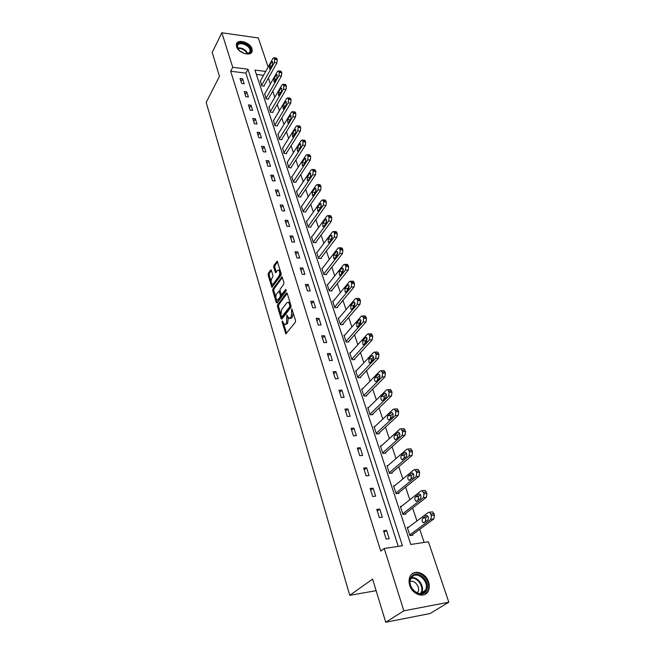 <?xml version="1.0" encoding="UTF-8"?>
<svg xmlns="http://www.w3.org/2000/svg" width="655" height="655" viewBox="0 0 655 655"><rect width="100%" height="100%" fill="white"/><g stroke="black" fill="none" stroke-linecap="round" stroke-linejoin="round"><path stroke-width="0.98" d="M282.248 320.95L282.117 322.121L285.826 333.87L295.339 322.26L295.528 320.541L291.819 308.857L291.221 317.085L289.019 318.51L286.833 315.006L286.562 323.054L285.817 324.012L284.409 324.454L282.248 320.95M251.995 48.765L252.134 51.36C251.053 56.87 238.215 53.039 236.529 46.644L236.398 44.122C237.503 38.579 250.267 42.419 251.995 48.765M428.567 582C429.606 585.283 429.516 588.247 428.296 590.892C425.013 598.686 412.453 594.977 409.735 585.333C408.753 582.115 408.835 579.225 409.989 576.662C413.272 568.761 425.766 572.413 428.567 582M271.391 270.392L270.621 270.056L268.263 273.397L268.1 275.051L271.948 287.349L281.003 275.272L281.175 273.585L277.212 261.189L273.847 265.48L273.675 267.15L275.542 272.709L277.433 270.515L278.653 270.056C279.98 271.579 280.119 273.528 279.079 275.919L273.413 283.762L272.243 284.196C270.933 282.698 270.785 280.758 271.8 278.4L272.734 277.09L272.906 275.427L271.391 270.392M265.709 71.428L254.951 70.085L410.783 544.461L428.411 541.783L448.814 602.207L430.008 613.547L385.746 622.25L372.605 579.085L349.762 595.321L206.186 102.426L219.474 76.348L212.195 52.457L221.848 32.75L258.332 37.982L268.141 67.047M385.746 622.25L403.857 610.828L384.231 548.497L402.432 545.73L247.942 69.209L232.73 67.301L221.848 32.75M398.256 546.368L245.846 73.123L230.675 71.256L380.743 551.101L384.231 548.497M230.675 71.256L232.73 67.301M277.622 304.78L277.45 306.442L281.085 318.649L281.887 319.059L290.82 307.449L291 305.738L287.234 293.399L286.423 293.022L277.622 304.78L278.711 304.772L278.539 306.442L280.725 313.753M276.304 302.602L272.734 290.607L272.906 288.953L282.002 276.885L283.926 282.567L283.746 284.262L280.176 289.101L280.004 290.787L281.388 294.75L285.572 289.567L286.014 291.017L277.09 302.978L276.304 302.602L277.376 302.594M349.762 595.321L376.134 590.671M389.193 538.656L386.54 530.337L383.543 530.763L386.18 539.098L389.193 538.656M382.348 517.18L379.753 509.041L376.764 509.418L379.351 517.573L382.348 517.18M375.642 496.154L373.096 488.18L370.14 488.524L372.67 496.506L375.642 496.154M369.076 475.563L366.587 467.752L363.648 468.055L366.129 475.874L369.076 475.563M362.649 455.389L360.209 447.742L357.286 448.004L359.718 455.667L362.649 455.389M356.345 435.632L353.954 428.133L351.047 428.362L353.43 435.87L356.345 435.632M350.171 416.261L347.83 408.916L344.948 409.113L347.281 416.474L350.171 416.261M344.121 397.282L341.828 390.085L338.954 390.249L341.247 397.454L344.121 397.282M338.193 378.68L335.941 371.622L333.092 371.745L335.335 378.819L338.193 378.68M332.372 360.438L330.169 353.512L327.336 353.61L329.539 360.545L332.372 360.438M326.673 342.549L324.503 335.753L321.695 335.819L323.848 342.622L326.673 342.549M321.073 324.995L318.952 318.338L316.152 318.371L318.273 325.044L321.073 324.995M315.587 307.776L313.499 301.243L310.724 301.251L312.803 307.801L315.587 307.776M310.2 290.885L308.153 284.475L305.394 284.458L307.432 290.877L310.2 290.885M304.911 274.306L302.905 268.01L300.162 267.969L302.168 274.273L304.911 274.306M299.728 258.029L297.755 251.856L295.028 251.782L296.993 257.972L299.728 258.029M294.635 242.055L292.695 235.988L289.985 235.898L291.917 241.973L294.635 242.055M289.633 226.368L287.733 220.407L285.04 220.293L286.931 226.262L289.633 226.368M284.72 210.959L282.854 205.105L280.176 204.974L282.035 210.828L284.72 210.959M279.89 195.829L278.064 190.073L275.403 189.917L277.229 195.673L279.89 195.829M275.149 180.96L273.356 175.311L270.712 175.131L272.505 180.788L275.149 180.96M270.499 166.345L268.73 160.803L266.102 160.598L267.862 166.157L270.499 166.345M265.922 151.993L264.178 146.54L261.566 146.319L263.302 151.788L265.922 151.993M261.419 137.886L259.707 132.523L257.12 132.285L258.823 137.656L261.419 137.886M256.997 124.016L255.319 118.743L252.74 118.489L254.418 123.77L256.997 124.016M252.65 110.384L250.996 105.193L248.433 104.923L250.087 110.114L252.65 110.384M248.376 96.973L246.755 91.872L244.209 91.585L245.822 96.694L248.376 96.973M244.176 83.791L242.579 78.772L240.041 78.469L241.638 83.488L244.176 83.791M424.145 542.43L419.74 529.289M416.957 520.987L412.601 508.002M409.825 499.749L405.609 487.164M402.858 478.952L398.764 466.753M396.021 458.582L392.058 446.751M389.332 438.637L385.484 427.158M382.774 419.085L379.048 407.959M376.355 399.935L372.736 389.144M370.059 381.153L366.546 370.689M363.885 362.747L360.479 352.595M357.827 344.702L354.527 334.852M351.891 327.001L348.689 317.446M346.069 309.635L342.958 300.367M340.354 292.605L337.333 283.607M334.746 275.886L331.823 267.158M329.244 259.478L326.403 251.004M323.84 243.373L321.089 235.153M318.543 227.563L315.866 219.581M313.336 212.04L310.74 204.294M308.218 196.787L305.697 189.27M303.2 181.812L300.751 174.517M298.262 167.09L295.888 160.017M293.407 152.631L291.107 145.77M288.642 138.426L286.407 131.761M283.959 124.458L281.789 117.99M279.357 110.728L277.253 104.456M274.83 97.235L272.783 91.143M270.376 83.963L268.394 78.051M263.564 75.292L256.375 74.408M408.646 527.209L407.254 527.414L409.956 535.61L412.879 535.184L412.65 534.496M401.605 506.241L400.328 506.405L402.972 514.429L405.879 514.044L405.658 513.373M394.711 485.691L393.549 485.822L396.144 493.69L399.026 493.338L398.813 492.683M387.981 465.558L386.909 465.664L389.447 473.368L392.312 473.066L392.099 472.419M381.398 445.826L380.399 445.916L382.888 453.465L385.738 453.194L385.533 452.564M374.947 426.487L374.021 426.561L376.461 433.962L379.294 433.725L379.089 433.102M368.634 407.525L367.766 407.582L370.157 414.836L372.973 414.64L372.777 414.034M362.452 388.939L361.634 388.98L363.983 396.095L366.784 395.923L366.587 395.333M356.394 370.705L355.624 370.738L357.925 377.714L360.709 377.575L360.512 376.993M350.458 352.824L349.729 352.849L351.981 359.685L354.748 359.587L354.56 359.014M344.636 335.278L343.949 335.294L346.159 342.008L348.902 341.935L348.722 341.37M338.922 318.068L338.275 318.076L340.444 324.659L343.171 324.61L342.991 324.061M333.321 301.169L332.699 301.177L334.836 307.637L337.546 307.621L337.366 307.08M327.827 284.589L327.238 284.589L329.326 290.926L332.028 290.935L331.848 290.411M322.432 268.313L321.867 268.304L323.922 274.527L326.608 274.56L326.436 274.044M317.143 252.331L316.602 252.314L318.617 258.43L321.286 258.488L321.114 257.972M311.944 236.635L311.428 236.611L313.409 242.62L316.054 242.702L315.89 242.194M306.843 221.218L306.344 221.194L308.292 227.089L310.92 227.195L310.765 226.704M301.832 206.071L301.357 206.047L303.265 211.843L305.885 211.966L305.721 211.483M296.903 191.186L296.453 191.162L298.328 196.852L300.932 196.999L300.768 196.525M292.073 176.563L291.631 176.539L293.473 182.131L296.06 182.295L295.904 181.828M287.316 162.194L288.708 167.664L291.279 167.852L291.123 167.393M282.649 148.071L284.024 153.442L286.579 153.647L286.431 153.196M278.056 134.185L279.415 139.466L281.953 139.687L281.806 139.245M273.544 120.528L274.887 125.719L277.409 125.957L277.27 125.523M269.107 107.101L270.433 112.201L272.947 112.464L272.799 112.03M264.743 93.902L266.053 98.913L268.55 99.183L268.411 98.766M260.453 80.909L261.746 85.838L264.227 86.132L264.088 85.715M448.814 602.207L403.857 610.828M245.846 73.123L247.942 69.209M386.54 530.337L384.018 532.278M379.753 509.041L377.28 511.039M373.096 488.18L370.681 490.243M366.587 467.752L364.221 469.864M360.209 447.742L357.884 449.911M353.954 428.133L351.686 430.351M347.83 408.916L345.603 411.184M341.828 390.085L339.642 392.394M335.941 371.622L333.796 373.972M330.169 353.512L328.065 355.911M324.503 335.753L322.44 338.185M318.952 318.338L316.93 320.803M313.499 301.243L311.518 303.748M308.153 284.475L306.204 287.013M302.905 268.01L300.989 270.581M297.755 251.856L295.872 254.451M292.695 235.988L290.853 238.617M287.733 220.407L285.916 223.06M282.854 205.105L281.069 207.782M278.064 190.073L276.312 192.783M273.356 175.311L271.628 178.037M268.73 160.803L267.035 163.545M264.178 146.54L262.516 149.307M259.707 132.523L258.078 135.315M255.319 118.743L253.714 121.552M250.996 105.193L249.416 108.026M246.755 91.872L245.199 94.721M242.579 78.772L241.048 81.629M285.334 324.446L286.915 323.988L285.817 324.012M288.282 317.765L287.668 323.038L286.915 323.988M289.96 318.502L291.573 318.035L290.468 318.052M293.162 312.812L292.327 317.069L291.573 318.035M283.713 323.758L286.571 333.338M287.234 293.407L278.711 304.772M290.46 303.969L289.477 303.977L288.323 302.242L286.865 302.733L281.544 309.741L280.979 315.112L282.19 318.666L281.085 318.649M281.683 317.004L289.813 306.696L289.477 303.977M281.879 316.995L283.083 316.889L281.986 316.897M291.09 306.245L283.083 316.889M290.165 302.995L289.428 302.242L288.413 302.291M277.384 302.585L276.435 299.376M275.861 297.452L273.815 290.607L272.734 290.607M282.362 277.45L273.986 288.953L273.815 290.607M281.666 294.75L282.935 294.594L286.202 290.198M276.525 294.062C275.493 296.437 275.649 298.402 276.991 299.941L278.162 299.531L280.184 296.813L280.356 295.135L278.981 291.18L276.525 294.062M277.712 299.933L279.251 299.523L278.162 299.531M281.322 294.701L281.273 296.813L279.251 299.523M272.938 284.204L274.494 283.771L273.413 283.762M280.848 272.496L280.168 275.927L274.494 283.771M280.266 270.589L278.842 270.188M277.573 261.771L274.936 265.504L274.764 267.166L276.271 272.144M271.416 270.474L269.344 273.413L269.172 275.059L271.129 281.617M271.768 283.754L272.668 286.784M411.43 535.389L433.847 518.924L434.388 515.01L433.913 513.618L432.57 511.85L431.449 511.948M407.476 528.094L428.476 512.349L429.598 512.243L431.416 515.419L430.875 519.333L409.727 534.922M427.83 516.214L425.644 517.843L425.57 521.675M426.233 515.6L422.688 518.252C421.705 519.865 421.918 521.372 423.326 522.772L427.748 520.062C428.747 518.449 428.534 516.934 427.109 515.526L426.233 515.6L427.035 515.493M411.774 576.277C418.463 568.122 432.685 584.227 425.463 591.833C418.799 600.258 404.331 583.736 411.774 576.277M424.579 591.498L425.529 590.057C429.876 582.131 417.407 570.276 411.913 577.096L410.881 578.668C406.558 586.61 419.192 598.457 424.579 591.498M410.145 581.566C414.713 579.667 420.567 587.289 418.029 591.866L417.276 592.98M424.522 594.584L427.641 591.228C432.685 582.09 419.216 567.738 411.741 574.23M250.628 49.248C251.233 51.352 250.578 52.785 248.663 53.554C244.372 54.267 240.737 52.596 237.749 48.544L237.249 47.422C234.727 40.43 248.695 42.403 250.628 49.248M246.329 53.825L248.106 53.554L250.038 51.647L249.932 49.575C248.556 44.491 238.33 41.421 237.446 45.866L238.24 49.313M251.545 52.515L251.618 49.387C250.022 43.541 238.518 39.48 236.414 44.065M239.714 50.926L244.225 53.44M404.569 514.216L426.413 497.317L426.945 493.436L425.193 490.374L424.063 490.489M400.549 507.068L421.116 490.849L422.238 490.726L423.99 493.796L423.458 497.685L402.751 513.757M420.551 494.803L418.381 496.498L418.242 500.183M418.913 494.14L415.442 496.867C414.484 498.463 414.689 499.945 416.048 501.304L420.404 498.504C421.37 496.891 421.173 495.409 419.798 494.042L419.773 494.034M397.822 493.485L419.135 476.169L419.658 472.312L417.972 469.348L416.867 469.463M393.761 486.477L413.903 469.799L415.033 469.66L416.719 472.632L416.195 476.496L395.923 493.035M413.411 473.843L411.274 475.604L411.078 479.141M411.749 473.123L408.352 475.923C407.418 477.52 407.606 478.977 408.925 480.287L413.207 477.397C414.156 475.8 413.968 474.335 412.642 473.016L411.749 473.123L412.658 473.025M391.207 473.18L412.011 455.471L412.519 451.639L410.898 448.765L409.834 448.863M387.121 466.311L406.845 449.199L407.975 449.043L409.604 451.917L409.088 455.757L389.234 472.73M406.419 453.325L404.315 455.143L404.061 458.533M404.733 452.548L401.409 455.43C400.492 457.01 400.672 458.443 401.949 459.72L406.157 456.74C407.091 455.151 406.911 453.71 405.633 452.425L404.733 452.548L405.691 452.458M384.714 453.293L405.036 435.198L405.535 431.391L403.971 428.607L402.956 428.689M380.604 446.546L399.935 429.025L401.073 428.845L402.628 431.629L402.137 435.444L382.676 452.834M399.566 433.233L397.495 435.1L397.2 438.359M397.863 432.406L394.613 435.346C393.72 436.926 393.884 438.326 395.112 439.57L395.997 439.431L399.263 436.5C400.172 434.92 400 433.512 398.764 432.267L397.863 432.406L398.87 432.325M378.336 433.798L398.207 415.344L398.69 411.561L397.184 408.867L396.209 408.933M374.226 427.175L393.164 409.269L394.302 409.064L395.808 411.766L395.317 415.557L376.257 433.34M392.853 413.559L390.814 415.475L390.478 418.586M391.141 412.675L387.948 415.679C387.072 417.243 387.236 418.627 388.423 419.83L389.307 419.683L392.509 416.686C393.393 415.114 393.237 413.723 392.034 412.511L391.141 412.675L392.181 412.601M372.081 414.697L391.51 395.898L391.993 392.14L390.536 389.529L389.602 389.578M367.963 408.188L386.532 389.905L387.67 389.692L389.127 392.304L388.644 396.07L369.96 414.23M386.27 394.277L384.272 396.234L383.895 399.214M384.55 393.336L381.423 396.406C380.571 397.962 380.719 399.329 381.865 400.5L382.749 400.328L385.885 397.274C386.753 395.71 386.606 394.343 385.443 393.164L384.55 393.336L385.623 393.27M365.94 395.972L384.952 376.838L385.427 373.104L384.018 370.574L383.126 370.615M361.83 389.569L380.039 370.943L381.169 370.697L382.577 373.244L382.102 376.977L363.787 395.497M379.818 375.389L377.853 377.378L377.452 380.227M378.091 374.39L375.028 377.526C374.193 379.065 374.332 380.408 375.446 381.546L376.33 381.366L379.401 378.246C380.244 376.699 380.105 375.348 378.991 374.202L378.091 374.39L379.196 374.341M359.923 377.616L378.524 358.162L378.983 354.453L377.632 351.997L376.781 352.022M355.821 371.319L373.669 352.349L374.799 352.095L376.158 354.552L375.692 358.269L357.728 377.133M373.481 356.877L371.565 358.899L371.139 361.609M371.762 355.821L368.757 359.005L369.15 362.976L370.034 362.78L373.047 359.603C373.874 358.056 373.743 356.729 372.654 355.616L371.762 355.821L372.892 355.78M354.011 359.611L372.228 339.855L372.679 336.171L371.369 333.788L370.558 333.804M349.917 353.413L367.422 334.132L368.56 333.853L369.862 336.244L369.412 339.929L351.792 359.12M367.275 338.733L365.4 340.78L364.958 343.359M365.555 337.62L362.608 340.862L362.976 344.767L363.861 344.555L366.816 341.329L366.448 337.399L365.555 337.62L366.71 337.587M348.206 341.951L366.047 321.908L366.489 318.248L365.228 315.931L364.45 315.939M344.129 335.851L361.306 316.267L362.436 315.964L363.697 318.289L363.255 321.949L345.971 341.443M361.175 320.95L359.358 323.013L358.891 325.453M359.472 319.771L356.582 323.062L356.926 326.91L357.81 326.681L360.709 323.406L360.365 319.534L359.472 319.771L360.651 319.755M342.508 324.626L359.996 304.305L360.43 300.67L359.202 298.418L358.465 298.418M338.455 318.625L355.305 298.745L356.426 298.426L357.646 300.678L357.212 304.321L340.256 324.11M355.198 303.511L353.43 305.59L352.955 307.899M353.503 302.266L350.671 305.607L350.998 309.406L351.874 309.16L354.715 305.828L354.396 302.02L353.503 302.266L354.699 302.266M336.916 307.621L354.052 287.046L354.478 283.435L353.299 281.241L352.595 281.241M332.879 301.709L349.418 281.56L350.54 281.224L351.719 283.41L351.293 287.029L334.656 307.097M349.328 286.415L347.608 288.495L347.125 290.664M347.649 285.097L344.866 288.487L345.177 292.228L346.045 291.966L348.837 288.593L348.534 284.835L347.649 285.097L348.861 285.105M331.422 290.935L348.223 270.114L348.64 266.519L347.502 264.391L346.831 264.383M327.41 285.113L343.638 264.702L344.759 264.342L345.897 266.47L345.48 270.073L329.154 290.402M343.572 269.639L341.902 271.719L341.419 273.757M341.91 268.255L339.175 271.686L339.47 275.378L340.338 275.1L343.073 271.686L342.786 267.977L341.91 268.255L343.13 268.272M326.034 274.56L342.508 253.493L342.917 249.932L341.812 247.86L341.173 247.844M322.039 268.82L337.972 248.163L339.085 247.786L340.191 249.858L339.781 253.428L323.75 274.011M337.915 253.19L336.302 255.262L335.819 257.153M336.269 251.725L333.591 255.196L333.87 258.84L334.73 258.553L337.423 255.09L337.153 251.43L336.269 251.725L337.505 251.757M320.737 258.471L336.899 237.192L337.3 233.647L336.228 231.633L335.622 231.608M316.766 252.822L332.412 231.927L333.518 231.534L334.59 233.548L334.181 237.102L318.445 257.923M332.355 237.053L330.325 240.852M330.742 235.505L328.114 239.018L328.368 242.612L329.228 242.309L331.872 238.813L331.618 235.194L330.742 235.505L331.987 235.554M315.53 242.686L331.389 221.185L331.782 217.665L330.742 215.708L330.169 215.683M311.592 237.11L326.951 215.994L328.057 215.585L329.088 217.542L328.695 221.071L313.246 242.121M326.894 221.218L324.937 224.845M325.314 219.589L322.735 223.134L322.972 226.687L323.832 226.368L326.419 222.831L326.182 219.261L325.314 219.589L326.558 219.638M310.421 227.179L325.985 205.474L326.37 201.977L324.815 200.037M306.507 221.685L321.597 200.356L322.686 199.922L323.693 201.83L323.3 205.334L308.128 226.597M321.531 205.678L319.656 209.125M319.984 203.959L317.454 207.537L317.675 211.041L318.526 210.714L321.073 207.136L320.852 203.615L319.984 203.959L321.237 204.024M305.402 211.942L320.672 190.048L321.056 186.577L319.558 184.685M301.513 206.53L316.332 184.997L317.421 184.546L318.395 186.405L318.011 189.893L303.101 211.352M316.25 190.433L314.482 193.667M314.752 188.607L312.263 192.218L312.476 195.689L313.319 195.337L315.816 191.735L315.612 188.255L314.752 188.607L316.005 188.681M300.465 196.975L315.464 174.901L315.841 171.446L314.392 169.604M296.609 191.637L311.166 169.915L312.247 169.448L313.188 171.258L312.812 174.721L298.172 196.377M311.068 175.474L309.397 178.479M309.619 173.534L307.17 177.178L307.367 180.6L308.202 180.24L310.658 176.604L310.47 173.166L309.619 173.534L310.871 173.624M295.618 182.27L310.339 160.025L310.707 156.594L309.316 154.793M291.786 177.006L306.098 155.104L307.162 154.621L308.079 156.389L307.711 159.828L293.317 181.664M305.959 160.803L304.419 163.537M304.567 158.731L302.168 162.399L302.348 165.789L303.183 165.412L305.598 161.744L305.418 158.346L304.567 158.731L305.82 158.829M290.853 167.819L305.312 145.41L305.672 142.004L304.329 140.244M287.046 162.62L301.112 140.555L302.168 140.055L303.06 141.775L302.7 145.189L288.552 167.205M300.923 146.417L299.54 148.832M299.613 144.182L297.247 147.883L297.419 151.231L298.246 150.846L300.62 147.146L300.448 143.789L299.613 144.182L300.858 144.288M286.161 153.614L300.375 131.057L300.727 127.668L299.433 125.948M282.387 148.489L296.216 126.259L297.264 125.735L298.131 127.414L297.771 130.812L283.869 152.992M295.954 132.335L294.775 134.324M294.742 129.895L292.417 133.62L292.58 136.928L295.732 132.801L295.577 129.485L294.742 129.895L295.978 130.009M281.56 139.654L295.52 116.95L295.863 113.577L294.619 111.899M277.81 134.594L291.401 112.21L292.441 111.677L293.284 113.307L292.932 116.688L279.267 139.016M289.952 115.853L287.668 119.603L287.815 122.87L288.634 122.46L290.926 118.711L290.779 115.427L289.952 115.853L291.188 115.976M277.024 125.924L290.746 103.081L291.09 99.732L289.887 98.094M273.307 120.929L286.669 98.406L287.709 97.849L288.519 99.445L288.175 102.802L274.74 125.285M285.244 102.049L283.001 105.823L283.14 109.057L286.202 104.857L286.071 101.607L285.244 102.049L286.472 102.18M272.57 112.423L286.055 89.457L286.391 86.124L285.228 84.52M268.877 107.494L282.018 84.831L283.05 84.266L283.836 85.821L283.5 89.154L270.294 111.776M280.618 88.482L278.416 92.281L278.547 95.483L281.56 91.242L281.437 88.032L280.618 88.482L281.838 88.621M268.19 99.151L281.445 76.054L281.781 72.746L280.651 71.182M264.522 94.279L277.45 71.493L278.473 70.904L279.235 72.427L278.907 75.743L265.914 98.487M276.074 75.137L273.905 78.96L274.027 82.129L277 77.855L276.885 74.678L276.074 75.137L277.286 75.292M263.883 86.092L276.909 62.88L277.237 59.597L276.156 58.066M260.24 81.285L272.955 58.369L273.97 57.771L274.715 59.261L274.388 62.553L261.607 85.428M271.604 62.02L269.467 65.86L269.582 68.996L272.513 64.698L272.406 61.545L271.604 62.02L272.808 62.184M283.066 322.104L282.117 322.121M292.351 310.151L291.369 310.159M287.668 316.177L286.702 316.193M287.668 323.038L286.562 323.054M288.2 317.626L287.144 317.634M292.327 317.069L291.221 317.085M292.793 311.608L291.811 311.616M286.546 333.272L285.449 333.297M287.054 293.031L286.423 293.022M278.539 306.442L277.45 306.442M290.918 306.687L289.813 306.696M290.926 305.492L289.944 305.5M273.986 288.953L272.906 288.953M282.19 277.057L281.544 277.049M282.935 294.594L281.838 294.586M286.022 289.567L285.572 289.567M281.273 296.813L280.184 296.813M281.453 295.135L280.356 295.135M280.283 291.704L279.325 291.704M280.168 275.927L279.079 275.919M276.222 272.218L275.206 272.202M274.764 267.166L273.675 267.15M274.936 265.504L273.847 265.48M277.401 261.37L276.754 261.361M272.636 286.833L271.612 286.833M269.172 275.059L268.1 275.051M269.344 273.413L268.263 273.397M271.244 270.065L270.621 270.056M430.875 519.333L433.847 518.924M431.416 515.419L434.388 515.01M430.933 514.019L433.913 513.618M425.644 517.843L422.688 518.252M411.356 577.825C417.775 576.179 425.005 586.462 421.648 592.546L421.132 593.422M420.51 593.504C424.915 587.969 417.718 576.556 411.029 578.373M247.786 53.653L247.786 53.653C245.568 49.485 242.162 47.586 237.569 47.954M247.295 53.759C245.15 50.001 241.973 48.224 237.757 48.445M423.458 497.685L426.413 497.317M423.99 493.796L426.945 493.436M423.515 492.429L426.47 492.069M418.381 496.498L415.442 496.867M416.195 476.496L419.135 476.169M416.719 472.632L419.658 472.312M416.252 471.289L419.192 470.978M411.274 475.604L408.352 475.923M409.088 455.757L412.011 455.471M409.604 451.917L412.519 451.639M409.146 450.607L412.069 450.329M404.315 455.143L401.409 455.43M402.137 435.444L405.036 435.198M402.628 431.629L405.535 431.391M402.195 430.343L405.093 430.106M397.495 435.1L394.613 435.346M395.317 415.557L398.207 415.344M395.808 411.766L398.69 411.561M395.374 410.505L398.256 410.308M390.814 415.475L387.948 415.679M388.644 396.07L391.51 395.898M389.127 392.304L391.993 392.14M388.702 391.076L391.567 390.904M384.272 396.234L381.423 396.406M382.102 376.977L384.952 376.838M382.577 373.244L385.427 373.104M382.16 372.032L385.009 371.901M377.853 377.378L375.028 377.526M375.692 358.269L378.524 358.162M376.158 354.552L378.983 354.453M375.749 353.373L378.582 353.274M371.565 358.899L368.757 359.005M369.412 339.929L372.228 339.855M369.862 336.244L372.679 336.171M369.461 335.082L372.277 335.008M365.4 340.78L362.608 340.862M363.255 321.949L366.047 321.908M363.697 318.289L366.489 318.248M363.304 317.143L366.104 317.11M359.358 323.013L356.582 323.062M357.212 304.321L359.996 304.305M357.646 300.678L360.43 300.67M357.262 299.564L360.045 299.556M353.43 305.59L350.671 305.607M351.293 287.029L354.052 287.046M351.719 283.41L354.478 283.435M351.342 282.313L354.101 282.338M347.608 288.495L344.866 288.487M345.48 270.073L348.223 270.114M345.897 266.47L348.64 266.519M345.529 265.398L348.272 265.447M341.902 271.719L339.175 271.686M339.781 253.428L342.508 253.493M340.191 249.858L342.917 249.932M339.83 248.802L342.557 248.875M336.302 255.262L333.591 255.196M334.181 237.102L336.899 237.192M334.59 233.548L337.3 233.647M334.23 232.517L336.94 232.615M330.808 239.1L328.114 239.018M328.695 221.071L331.389 221.185M329.088 217.542L331.782 217.665M328.736 216.527L331.438 216.649M325.412 223.24L322.735 223.134M323.3 205.334L325.985 205.474M323.693 201.83L326.37 201.977M323.349 200.839L326.026 200.979M320.115 207.668L317.454 207.537M318.011 189.893L320.672 190.048M318.395 186.405L321.056 186.577M318.06 185.43L320.721 185.594M314.908 192.374L312.263 192.218M312.812 174.721L315.464 174.901M313.188 171.258L315.841 171.446M312.861 170.3L315.505 170.488M309.799 177.358L307.17 177.178M307.711 159.828L310.339 160.025M308.079 156.389L310.707 156.594M307.752 155.44L310.388 155.653M304.78 162.604L302.168 162.399M302.7 145.189L305.312 145.41M303.06 141.775L305.672 142.004M302.741 140.841L305.353 141.079M299.843 148.104L297.247 147.883M297.771 130.812L300.375 131.057M298.131 127.414L300.727 127.668M297.812 126.505L300.416 126.759M294.996 133.857L292.417 133.62M292.932 116.688L295.52 116.95M293.284 113.307L295.863 113.577M292.973 112.414L295.561 112.685M290.222 119.857L287.668 119.603M288.175 102.802L290.746 103.081M288.519 99.445L291.09 99.732M288.216 98.569L290.787 98.856M285.474 106.085L283.001 105.823M283.5 89.154L286.055 89.457M283.836 85.821L286.391 86.124M283.541 84.954L286.096 85.256M280.798 92.552L278.416 92.281M278.907 75.743L281.445 76.054M279.235 72.427L281.781 72.746M278.948 71.575L281.486 71.894M276.205 79.239L273.905 78.96M274.388 62.553L276.909 62.88M274.715 59.261L277.237 59.597M274.429 58.426L276.95 58.762M271.702 66.155L269.467 65.86M428.296 590.892L427.576 591.35M289.428 302.242L288.323 302.242M280.07 291.18L278.981 291.18M279.742 270.073L278.653 270.056M429.598 512.243L432.57 511.85M424.268 522.633L423.326 522.772M418.029 591.866L416.695 592.726M425.529 590.057L421.083 593.43M248.106 53.554L248.663 53.554M249.522 52.621L250.038 51.647M422.238 490.726L425.193 490.374M416.948 501.19L416.048 501.304M415.033 469.66L417.972 469.348M409.784 480.197L408.925 480.287M407.975 449.043L410.898 448.765M402.776 459.638L401.949 459.72M401.073 428.845L403.971 428.607M395.915 439.497L395.112 439.57M394.302 409.064L397.184 408.867M389.185 419.773L388.423 419.83M387.67 389.692L390.536 389.529M382.602 400.451L381.865 400.5M381.169 370.697L384.018 370.574M376.142 381.513L375.446 381.546M374.799 352.095L377.632 351.997M369.821 362.952L369.15 362.976M368.56 333.853L371.369 333.788M363.615 344.751L362.976 344.767M362.436 315.964L365.228 315.931M357.54 326.902L356.926 326.91M356.426 298.426L359.202 298.418M351.579 309.397L350.998 309.406M350.54 281.224L353.299 281.241M345.734 292.228L345.177 292.228M344.759 264.342L347.502 264.391M339.994 275.387L339.47 275.378M339.085 247.786L341.812 247.86M334.369 258.856L333.87 258.84M333.518 231.534L336.228 231.633M328.851 242.628L328.368 242.612M328.057 215.585L330.742 215.708M323.431 226.704L322.972 226.687M322.686 199.922L325.363 200.07M318.109 211.066L317.675 211.041M317.421 184.546L320.082 184.718M312.885 195.714L312.476 195.689M312.247 169.448L314.891 169.637M307.162 154.621L309.79 154.834M302.168 140.055L304.788 140.285M297.264 125.735L299.867 125.989M292.441 111.677L295.028 111.939M287.709 97.849L290.271 98.135M283.05 84.266L285.605 84.569M278.473 70.904L281.003 71.223M273.97 57.771L276.492 58.107"/></g></svg>
